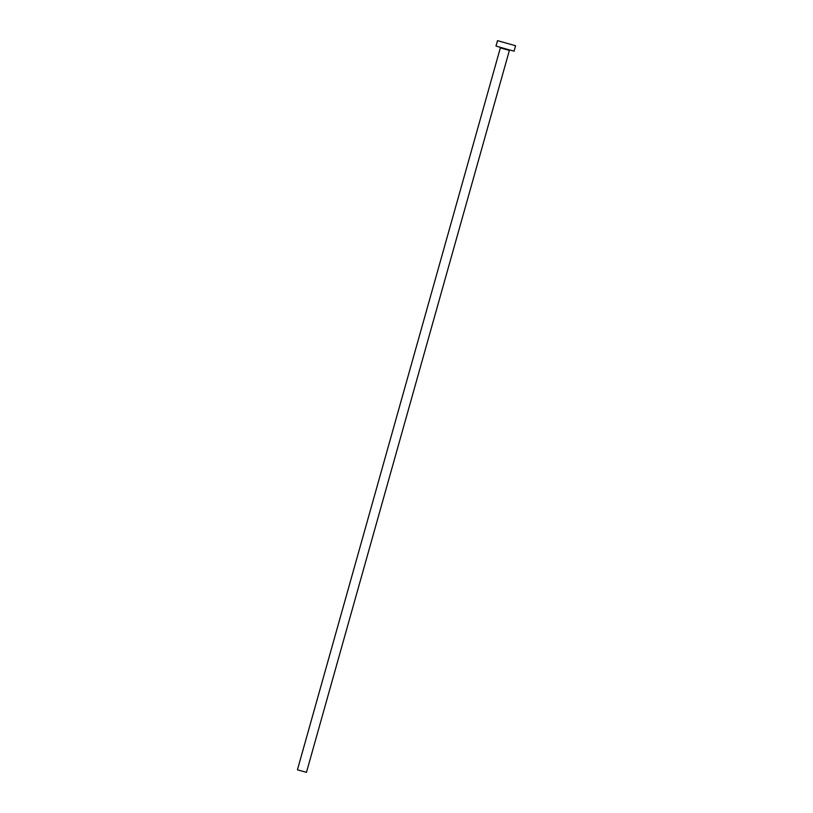 <?xml version="1.0" encoding="UTF-8"?>
<svg xmlns="http://www.w3.org/2000/svg" width="813" height="813" viewBox="0 0 813 813"><rect width="100%" height="100%" fill="white"/><g stroke="black" fill="none" stroke-linecap="round" stroke-linejoin="round"><path stroke-width="1.22" d="M504.924 42.743L508.349 43.699L504.924 42.743M509.385 50.416L306.46 772.35L297.426 769.809L500.351 47.876L509.385 50.416L510.005 50.02M515.574 45.731L514.05 51.148L507.048 49.258L495.991 46.067L497.515 40.65L515.574 45.731L497.515 40.65M500.036 47.215L500.351 47.876"/></g></svg>
